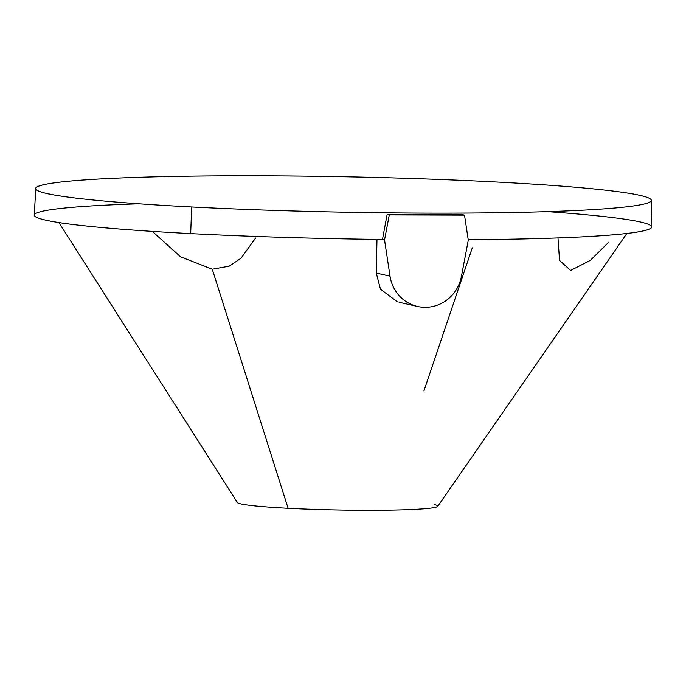 <?xml version="1.0" encoding="UTF-8"?>
<svg xmlns="http://www.w3.org/2000/svg" width="686" height="686" viewBox="0 0 686 686"><rect width="100%" height="100%" fill="white"/><g stroke="black" fill="none" stroke-linecap="round" stroke-linejoin="round"><path stroke-width="1.03" d="M626.85 233.48L437.719 506.354A100.25 5.771 -178.9 0 1 288.111 508.292A100.25 5.771 1.1 0 0 398.592 509.964A100.25 5.771 1.1 0 0 434.572 504.622M288.111 508.292L212.266 269.221L229.244 266.134L241.052 258.193L255.629 238.008L241.052 258.193L229.244 266.134L212.266 269.221L288.111 508.292A100.25 5.771 -178.9 0 1 237.399 502.512L58.885 222.573M376.262 273.045L376.991 239.371L376.262 273.045L390.025 276.175A37.619 36.187 102.8 0 0 417.5 306.445A37.619 36.187 102.8 0 0 461.421 276.407A37.619 36.187 -77.2 0 1 425.123 307.319A37.619 36.187 -77.2 0 1 390.025 276.175L384.546 239.911L382.479 239.44L384.546 239.911L389.288 214.898L387.144 214.409L382.479 239.44A308.76 17.776 -178.9 0 1 190.691 233.6A308.76 17.776 1.1 0 0 382.479 239.44L387.144 214.409L389.288 214.898L464.508 215.138L468.289 240.186L461.421 276.407L468.289 240.186L464.508 215.138L462.364 214.649A307.885 17.725 -178.9 0 1 387.144 214.409A307.885 17.725 -178.9 0 0 462.364 214.649L464.508 215.138L389.288 214.898L384.546 239.911L390.025 276.175L376.262 273.045L380.473 289.209L397.365 301.814M557.967 237.931L559.536 260.457L570.666 270.43L590.312 260.371L608.997 241.961L590.312 260.371L570.666 270.43L559.536 260.457L557.967 237.931M139.181 203.802A308.76 17.776 1.1 0 0 190.691 233.6L191.66 206.975A307.825 17.716 1.1 0 0 651.28 200.338L651.7 226.946A308.76 17.776 -178.9 0 1 468.221 239.697A308.76 17.776 1.1 0 0 547.334 211.64M651.28 200.338A307.825 17.716 1.1 0 0 495.361 181.953A307.825 17.716 1.1 0 0 35.741 188.513A307.825 17.716 1.1 0 0 191.66 206.975L190.691 233.6A308.76 17.776 -178.9 0 1 34.3 215.095L35.741 188.513M495.361 181.953A307.825 17.716 1.1 0 0 75.812 180.59A307.825 17.716 1.1 0 0 191.66 206.975A307.825 17.716 1.1 0 0 611.209 208.33A307.825 17.716 1.1 0 0 495.361 181.953M152.343 231.388L180.538 256.787L212.266 269.221L180.538 256.787L152.343 231.388M423.931 390.9L472.294 247.8M399.063 302.252L417.5 306.445"/></g></svg>
